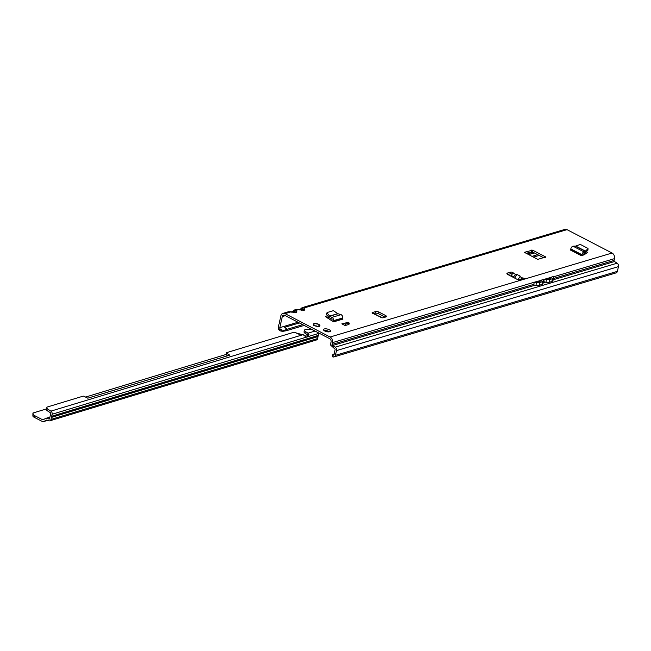 <?xml version="1.0" encoding="UTF-8"?>
<svg xmlns="http://www.w3.org/2000/svg" width="651" height="651" viewBox="0 0 651 651"><rect width="100%" height="100%" fill="white"/><g stroke="black" fill="none" stroke-linecap="round" stroke-linejoin="round"><path stroke-width="0.98" d="M324.125 330.594A3.54 1.359 -167.4 0 1 328.812 331.375A3.54 1.359 -167.4 0 1 329.471 331.79M324.784 331.009A3.54 1.359 -167.4 0 1 323.531 329.577A3.54 1.359 -167.4 0 1 325.646 328.82A3.54 1.359 -167.4 0 1 329.186 329.691A3.54 1.359 -167.4 0 1 330.439 331.123A3.54 1.359 -167.4 0 1 328.332 331.888A3.54 1.359 -167.4 0 1 324.784 331.009M314.466 325.573A3.385 1.302 -167.4 0 1 313.269 324.206A3.385 1.302 -167.4 0 1 315.279 323.474A3.385 1.302 -167.4 0 1 318.673 324.32A3.385 1.302 -167.4 0 1 319.869 325.679A3.385 1.302 -167.4 0 1 317.851 326.411A3.385 1.302 -167.4 0 1 314.466 325.573M380.876 317.363L378.028 315.808L376.929 315.906L377.271 315.458L373.511 313.717A1.554 0.594 -167.4 0 1 372.103 312.789A1.554 0.594 -167.4 0 1 372.445 312.521L375.578 311.585A2.482 0.952 -167.4 0 1 378.996 312.098L385.563 315.507A2.482 0.952 -167.4 0 1 386.442 316.508A2.482 0.952 -167.4 0 1 385.897 316.939L383.154 317.761A1.554 0.594 -167.4 0 1 381.567 317.655A1.554 0.594 -167.4 0 1 380.477 316.947L380.973 317.249A2.238 1.017 -65.1 0 1 381.006 317.436M301.608 310.047L304.196 310.324A2.238 1.701 -106.6 0 0 303.114 310.193L298.687 309.404L301.576 310.218M293.878 312.342L296.474 312.626A2.238 1.701 -106.6 0 0 295.383 312.496L290.964 311.707L293.853 312.513M520.442 280.231A2.238 1.172 -62.6 0 1 521.37 278.482L522.387 277.92A1.554 0.594 -167.4 0 1 523.982 278.303A1.554 0.594 -167.4 0 1 524.527 278.929A1.554 0.594 -167.4 0 1 524.193 279.198L521.06 280.133A2.482 0.952 -167.4 0 1 517.635 279.621L507.78 274.502A2.482 0.952 -167.4 0 1 506.901 273.501A2.482 0.952 -167.4 0 1 507.446 273.07L510.579 272.142A1.554 0.594 -167.4 0 1 512.719 272.46A1.554 0.594 -167.4 0 1 513.265 273.086A1.554 0.594 -167.4 0 1 513.232 273.168L512.451 273.851A2.238 1.172 117.4 0 0 511.507 275.658L511.352 276.358M587.422 252.783L587.536 252.287L586.51 251.758M587.536 252.287L584.264 254.785L581.294 255.672L570.219 249.927L570.805 248.918A2.482 1.302 117.4 0 1 573.01 246.184L575.744 246.078L580.301 244.418L587.829 248.332M327.469 315.637L325.435 316.541L331.945 320.87A2.482 1.888 73.4 0 1 332.01 320.284L332.083 319.942A0.618 0.472 -106.6 0 0 331.693 319.12L328.812 317.452L326.452 314.27L327.16 312.928L329.666 316.248L331.92 317.379A2.482 1.888 73.4 0 1 333.491 320.674L333.418 321.016A0.618 0.472 -106.6 0 0 333.76 321.814L331.945 320.87M537.726 259.375L545.758 256.982L532.616 250.163L524.364 252.311L537.726 259.375M513.672 277.562L513.631 276.756L515.714 274.453L516.951 274.453L520.239 276.162L517.96 279.767M567.005 229.648L303.871 308.029L302.121 307.671L564.889 229.396A4.345 3.304 -106.6 0 1 567.005 229.648L612.062 253.027A4.345 3.304 -106.6 0 1 614.471 258.642L553.44 276.83M535.895 281.728L536.375 281.802A3.1 1.196 12.6 0 0 538.426 281.753L541.136 280.947A3.1 1.196 12.6 0 0 541.811 280.402A3.1 1.196 12.6 0 0 541.811 280.182L534.268 282.217L536.554 282.558L535.928 285.358L534.227 285.097L533.796 284.422L534.202 282.558A4.345 3.304 -106.6 0 0 534.268 282.217L332.506 342.629A4.345 3.304 73.4 0 0 330.098 337.015L285.04 313.636A4.345 3.304 73.4 0 0 282.925 313.383A4.345 3.304 73.4 0 0 280.882 315.841L278.408 326.924A2.734 2.075 -106.6 0 0 278.53 328.755L278.929 329.886L280.125 329.024L279.857 328.242A0.871 0.659 73.4 0 1 279.816 327.656L282.29 316.573A2.482 1.888 73.4 0 1 283.462 315.165A2.482 1.888 73.4 0 1 284.666 315.312L329.723 338.691A2.482 1.888 73.4 0 1 331.099 341.897L330.7 343.695A2.734 2.075 -106.6 0 0 330.749 345.25L334.76 348.871A0.871 0.659 73.4 0 1 335.078 349.88L334.028 354.6A0.871 0.659 73.4 0 1 333.548 355.104L332.856 355.21L333.141 357.041L333.922 356.927A2.734 2.075 -106.6 0 0 334.166 356.87A2.734 2.075 -106.6 0 0 335.436 355.332L344.704 352.573A2.734 2.075 73.4 0 1 343.419 354.111A2.734 2.075 73.4 0 1 343.402 354.12L616.106 272.891A2.734 2.075 -106.6 0 0 617.392 271.345L618.45 266.625A2.734 2.075 -106.6 0 0 617.115 263.199L614.495 261.531A0.871 0.659 73.4 0 1 614.072 260.441L614.471 258.642M348.985 324.41L345.12 325.565L341.848 323.864L347.968 322.391L349.278 323.067L348.985 324.41M586.274 253.508L585.33 253.019M373.674 313.717L375.204 313.261A2.482 0.952 -167.4 0 1 378.622 313.774L385.148 317.167M507.821 274.527L510.205 273.819A1.554 0.594 -167.4 0 1 512.247 274.095M521.573 279.979L522.012 279.596A1.554 0.594 -167.4 0 1 522.647 279.661M526.024 253.312L532.241 251.839L543.935 257.91M328.421 316.923L326.68 317.436M541.762 279.979L543.406 279.499M553.374 276.537L553.594 277.489A4.964 1.912 12.6 0 1 553.594 277.839A4.964 1.912 12.6 0 1 552.504 278.709L549.802 279.515A4.964 1.912 12.6 0 1 546.514 279.596L544.163 279.588A4.345 3.304 -106.6 0 0 544.228 279.246L546.344 278.831A3.1 1.196 12.6 0 0 548.394 278.783L551.096 277.977A3.1 1.196 12.6 0 0 551.779 277.432A3.1 1.196 12.6 0 0 551.779 277.212L545.863 278.758M551.731 277.009L553.374 276.529M546.514 279.596L545.896 282.388L543.487 281.46M332.506 342.629L332.108 344.42A0.871 0.659 -106.6 0 0 332.539 345.51L534.984 285.211M378.028 315.808L380.754 316.834M377.889 315.833L377.271 315.458M377.613 315.377L373.511 313.717M519.905 276.634L522.387 277.92L522.012 279.596M302.674 324.654L287.018 329.316L284.764 327.282L284.446 326.273L279.816 327.656M537.661 254.655L531.924 256.372M328.454 316.972L326.745 317.485M280.125 329.024L282.038 330.122L284.251 330.252L287.018 329.316L286.285 330.749L282.778 331.343L280.76 331.034L278.929 329.886M539.15 255.428L533.405 257.137M329.308 317.932L327.933 318.339M304.155 325.427L286.285 330.749M299.501 309.933L302.064 307.687M298.687 309.404L294.342 309.982M295.7 309.632L298.663 309.575L296.14 310.332L294.398 309.966L291.778 312.236M290.964 311.707L288.45 311.739L282.925 313.383M287.97 311.935L290.94 311.878L285.04 313.636M618.45 266.625L336.486 350.612A2.734 2.075 73.4 0 0 335.151 347.186L332.539 345.51M336.486 350.612L335.436 355.332M284.251 330.252L282.778 331.343M280.76 331.034L282.038 330.122M296.14 310.332A2.238 1.937 148.9 0 0 294.089 311.186L294.862 312.464A2.238 1.937 -31.1 0 1 296.913 311.601L296.14 310.332M303.871 308.029A2.238 1.937 148.9 0 0 301.812 308.891L302.585 310.161A2.238 1.937 -31.1 0 1 304.635 309.306L303.871 308.029M333.141 357.041L332.539 356.732L332.319 354.909L332.856 355.21M332.62 356.829L332.384 354.998L334.215 353.77M521.744 279.637L521.37 278.482M514.705 278.099L516.951 274.453M545.896 282.388A4.964 1.912 12.6 0 0 549.175 282.306L551.877 281.501A4.964 1.912 12.6 0 0 552.968 280.638L553.594 277.839M535.928 285.358A4.964 1.912 12.6 0 0 539.215 285.276L541.917 284.471A4.964 1.912 12.6 0 0 543.007 283.608L543.634 280.809A4.964 1.912 12.6 0 0 543.626 280.451L543.406 279.507M536.554 282.558A4.964 1.912 12.6 0 0 539.834 282.477L542.543 281.671A4.964 1.912 12.6 0 0 543.634 280.809M327.217 312.504L333.41 310.657L337.763 313.652L341.034 314.661A2.482 1.888 73.4 0 1 342.605 317.957L342.532 318.298A0.618 0.472 -106.6 0 0 342.882 319.104L333.76 321.814M349.278 323.067L345.421 324.222L345.12 325.565M341.848 323.864L344.102 323.539L345.421 324.222M347.968 322.391L344.102 323.539M582.791 255.233A2.482 1.302 117.4 0 0 582.962 254.655L584.102 253.556L584.085 251.929A2.482 1.302 117.4 0 0 581.88 254.663L581.294 255.672M584.484 251.872L587.975 248.788L587.869 250.22L584.102 253.556M587.731 249.764L587.869 250.22L587.731 249.764M314.051 325.109L313.741 324.768A1.245 0.48 -167.4 0 1 313.31 324.361L313.408 324.125M314.376 323.807L314.156 323.946A1.115 0.431 12.6 0 0 313.546 324.052A3.19 1.229 12.6 0 0 313.448 324.263A1.115 0.431 12.6 0 0 313.847 324.629L313.945 325.126A3.19 1.229 12.6 0 0 314.579 325.533A3.19 1.229 12.6 0 0 315.409 325.891L316.589 326.061A1.115 0.431 12.6 0 0 317.387 326.306A3.19 1.229 12.6 0 0 317.932 326.33A1.115 0.431 12.6 0 0 318.363 326.127L319.348 326.045A3.19 1.229 12.6 0 0 319.657 325.345L318.966 325.158M319.747 325.419L319.747 325.419A3.296 1.269 -167.4 0 1 319.421 326.135L319.511 326.444M314.067 325.118L313.619 325.419M52.129 414.248A2.482 1.896 -106.9 0 0 50.9 411.139L48.093 409.349A3.727 1.595 17.2 0 1 46.831 407.559A3.727 1.595 17.2 0 1 47.637 406.908L82.946 396.207A1.245 0.529 17.2 0 1 84.63 396.557L87.763 398.184L229.355 355.251L226.987 353.387A1.245 0.529 17.2 0 1 226.572 352.785A1.245 0.529 17.2 0 1 226.841 352.573L293.609 332.327A1.863 0.797 -162.8 0 1 296.132 332.848L297.491 333.711A1.245 0.529 17.2 0 0 298.573 334.085L303.138 334.655L306.247 337.194L52.129 414.248L50.973 419.415L317.664 338.553A2.482 1.896 73.1 0 1 316.492 339.96L49.81 420.823A2.482 1.896 -106.9 0 0 50.973 419.415M318.868 333.06A2.482 1.896 73.1 0 1 318.819 333.385L318.372 335.371L51.681 416.241M306.247 337.194A1.245 0.643 117.3 0 0 306.491 337.177L308.444 336.591A1.245 0.643 117.3 0 0 308.704 336.453L307.296 335.721L307.744 335.07A0.618 0.472 -106.9 0 0 307.5 334.785L304.92 333.149A2.791 1.196 -162.8 0 1 303.976 331.798L304.473 330.195A2.791 1.196 -162.8 0 1 305.075 329.707L305.555 329.569A1.245 0.529 -162.8 0 1 305.783 329.528L311.259 329.113M43.576 419.513L42.681 419.781A0.618 0.472 -106.9 0 0 43.047 419.789L45.562 418.463A2.482 1.896 73.1 0 1 45.822 418.349A2.482 1.896 73.1 0 1 46.709 418.357L49.045 419.041A0.618 0.472 -106.9 0 0 49.557 418.691L50.713 413.523A0.618 0.472 -106.9 0 0 50.404 412.742L47.596 410.96A3.727 1.595 -162.8 0 1 46.335 409.162L46.831 407.559M42.681 419.781L34.576 415.607A3.727 1.432 12.6 0 1 33.258 414.378L32.924 413.027L32.875 416.054A3.727 1.432 12.6 0 0 34.202 417.291L42.307 421.457A2.482 1.896 -106.9 0 0 43.527 421.604A2.482 1.896 -106.9 0 0 43.788 421.49L46.302 420.164A0.618 0.472 73.1 0 1 46.587 420.131L48.923 420.815A2.482 1.896 -106.9 0 0 49.81 420.823M303.065 334.72L296.758 333.247M32.924 413.027L46.408 408.934M85.476 397.094L226.068 354.461M305.921 336.193L305.27 335.859M305.644 336.282L307.028 335.859A1.245 0.643 117.3 0 0 307.296 335.721M318.111 335.615L317.664 338.553M51.584 416.412L318.372 335.371M318.819 333.385L308.704 336.453L308.973 334.313L307.744 335.07M308.973 334.313A2.482 1.896 -106.9 0 0 307.996 333.182L305.417 331.538A2.791 1.196 -162.8 0 1 304.473 330.195M226.345 354.185A1.245 0.529 17.2 0 0 226.076 354.396A1.245 0.529 17.2 0 0 226.491 354.998L227.687 355.755M317.989 336.152L51.299 417.014M515.714 274.453L513.232 273.168M524.193 279.198L612.062 253.027M304.196 310.324L304.635 309.306M296.474 312.626L296.913 311.601M330.098 337.015L521.06 280.133M543.764 281.378L544.163 279.588L543.471 279.792M614.072 260.441L553.448 278.498M543.194 282.77L544.944 282.249M553.155 279.8L614.495 261.531M533.804 284.349L332.108 344.42M513.631 276.756L511.507 275.658M520.336 280.231L518.302 279.181M510.579 272.142L510.205 273.819M284.764 327.282L299.362 322.937M528.612 254.655L534.357 252.946M298.012 322.237L284.446 326.273M533.006 252.238L527.261 253.955M282.29 316.573L285.35 315.662M335.151 347.186L617.115 263.199M344.704 352.573L617.392 271.345M292.071 312.26L294.089 311.186M299.794 309.957L301.812 308.891M385.563 315.507L385.197 317.151M378.996 312.098L378.622 313.774M375.578 311.585L375.204 313.261M372.445 312.521L372.299 313.18M507.446 273.07L507.21 274.128M545.758 256.982L545.668 257.397M532.616 250.163L532.241 251.839M531.761 250.041L531.387 251.717M551.364 277.123L551.177 277.953M551.779 277.212L551.682 277.635M541.396 280.093L541.217 280.923M541.811 280.182L541.713 280.605M544.252 279.255L543.756 281.452M549.802 279.515L549.175 282.306M552.504 278.709L551.877 281.501M534.284 282.217L533.796 284.422M539.834 282.477L539.215 285.276M542.543 281.671L541.917 284.471M331.4 317.175L331.025 318.868M342.532 318.298L333.418 321.016M342.605 317.957L333.491 320.674M341.034 314.661L331.92 317.379M337.991 313.766L329.666 316.248M337.763 313.652L329.52 316.109M330.928 318.819L331.302 317.135M581.807 255.005L570.732 249.252M581.88 254.663L570.805 248.918M584.085 251.929L573.01 246.184M585.648 251.376L575.533 246.127M585.762 251.278L575.744 246.078M584.557 251.856L584.175 253.54M316.598 323.929L317.468 324.06L316.598 323.929M318.876 324.995L318.949 324.833A1.115 0.431 12.6 0 0 318.762 324.475A3.19 1.229 12.6 0 0 318.323 324.239A1.115 0.431 12.6 0 0 317.485 324.068L317.444 324.068M316.419 323.75L316.419 323.661A3.19 1.229 12.6 0 0 314.628 323.596L314.555 323.604M318.941 324.662A1.245 0.48 -167.4 0 1 319.055 324.939A1.245 0.48 -167.4 0 1 319.047 324.971L318.844 324.54M313.847 324.629L313.676 325.052M316.589 326.061L316.117 326.175M318.949 324.833L319.649 325.337M319.161 325.964L318.437 325.964M316.248 325.882L315.483 325.817M318.363 324.263L318.811 324.483M314.514 323.628L316.394 323.677M314.547 323.946L313.448 324.06M46.709 418.357L49.842 417.405M49.452 418.918L49.045 419.041M34.576 415.607L34.202 417.291M33.258 414.378L32.875 416.054M47.442 420.383L43.788 421.49M308.444 336.591L307.028 335.859M318.103 336.567L51.413 417.429M315.011 331.058L307.996 333.182L307.5 334.785M303.138 334.655L50.9 411.139M305.417 331.538L304.92 333.149M226.987 353.387L226.491 354.998M229.282 354.844L229.136 355.316M48.093 409.349L47.596 410.96M334.166 356.87L343.402 354.12M551.332 277.131L551.145 277.961M541.363 280.101L541.176 280.931M326.379 313.945L327.087 312.602M588.048 248.625L587.943 250.065M318.339 324.239L317.468 324.06M43.527 421.604L47.49 420.4M45.822 418.349L49.907 417.112M226.572 352.785L226.076 354.396M318.193 335.582L51.51 416.453"/></g></svg>
